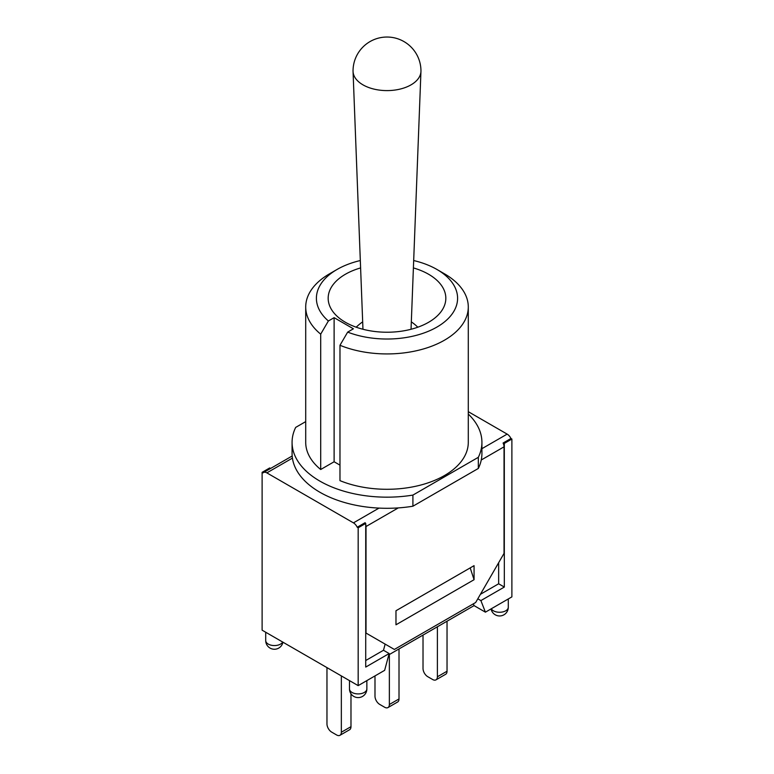 <?xml version="1.0" encoding="UTF-8"?>
<svg xmlns="http://www.w3.org/2000/svg" width="774" height="774" viewBox="0 0 774 774"><rect width="100%" height="100%" fill="white"/><g stroke="black" fill="none" stroke-linecap="round" stroke-linejoin="round"><path stroke-width="1.16" d="M423.02 635.086L423.02 668.494A6.685 3.86 -120 0 0 427.741 676.679L432.656 679.514A6.685 3.86 -120 0 0 436.004 679.843A6.685 3.86 -120 0 0 437.387 676.786L437.387 626.795M436.004 679.843L445.65 674.28A6.685 3.86 -120 0 0 447.033 671.222L447.033 621.222M374.993 675.915L374.993 696.213A6.685 3.86 -120 0 0 379.724 704.408L384.639 707.243A6.685 3.86 -120 0 0 387.977 707.571A6.685 3.86 -120 0 0 389.361 704.514L389.361 654.514M387.977 707.571L397.623 702.008A6.685 3.86 -120 0 0 399.007 698.941L399.007 648.951M326.967 667.614L326.967 723.942A6.685 3.86 -120 0 0 331.698 732.127L336.613 734.971A6.685 3.86 -120 0 0 339.95 735.3A6.685 3.86 -120 0 0 341.344 732.243L341.344 675.915M339.95 735.3L349.596 729.737A6.685 3.86 -120 0 0 350.98 726.67L350.98 693.794M468.289 414.061A94.921 54.799 180 0 1 481.921 442.36L481.921 453.496A94.921 54.799 180 0 1 478.322 468.454L412.91 506.215A94.921 54.799 180 0 1 379.008 508.102A94.921 54.799 180 0 1 292.417 458.111A94.921 54.799 180 0 1 292.079 453.496L292.079 442.36A94.921 54.799 180 0 1 295.678 427.403L305.711 421.617M413.393 267.92A58.824 33.959 180 0 1 445.369 302.508A58.824 33.959 180 0 1 406.069 330.401A58.824 33.959 180 0 1 345.407 322.284A58.824 33.959 180 0 1 328.631 302.508A58.824 33.959 180 0 1 360.607 267.92M347.671 332.114L339.979 345.281A81.289 46.933 0 0 0 424.316 348.697A81.289 46.933 0 0 0 468.289 307.007A81.289 46.933 0 0 0 444.479 273.822L436.913 269.449A70.589 40.751 180 0 1 441.519 324.151A70.589 40.751 180 0 1 347.671 332.114L353.399 328.805L334.116 317.669L328.379 320.978A70.589 40.751 180 0 1 337.087 269.449A70.589 40.751 180 0 1 360.326 260.538M337.087 269.449L329.521 273.822A81.289 46.933 0 0 0 305.711 307.007A81.289 46.933 0 0 0 320.697 334.145L328.379 320.978M413.674 260.538A70.589 40.751 180 0 1 436.913 269.449M339.979 465.145L334.116 461.759L320.697 469.508L320.697 334.145M334.116 461.759L334.116 317.669M468.289 307.007L468.289 442.36A81.289 46.933 180 0 1 424.316 484.05A81.289 46.933 180 0 1 339.979 480.644L339.979 345.281M320.697 469.508A81.289 46.933 180 0 1 305.711 442.36L305.711 307.007M412.91 506.215L412.91 495.089A94.921 54.799 180 0 1 292.079 442.36M481.921 442.36A94.921 54.799 180 0 1 478.322 457.318L412.91 495.089M478.322 468.454L478.322 457.318M468.289 411.681L507.154 434.117L481.921 448.688M379.008 508.102L353.437 522.866L266.846 472.875L292.417 458.111M474.065 579.707L395.978 624.792L395.978 610.744L474.065 565.659L474.065 579.707L470.195 567.893M266.846 472.875A6.685 3.86 60 0 0 263.499 472.546A6.685 3.86 60 0 0 263.063 472.875L262.115 472.324L262.115 630.171L358.168 685.629L384.639 670.342L389.158 653.546L365.725 667.072L365.725 523.418L365.067 522.702A6.685 3.86 60 0 1 365.26 523.147M365.725 524.501A6.685 3.86 60 0 1 366.015 526.523L366.015 633.064L394.372 649.444L475.671 602.501L504.038 553.381L504.038 446.84A6.685 3.86 -120 0 0 503.09 443.018L504.319 443.396L504.319 587.06L480.886 600.585L485.414 612.166L474.065 605.616L388.809 654.833M507.154 434.117A6.685 3.86 -120 0 1 510.937 438.49L503.371 442.854M353.437 522.866A6.685 3.86 60 0 1 357.22 527.239L364.786 522.866M366.015 633.064L385.142 644.113L383.488 650.266L365.725 660.522M510.937 438.49L511.885 439.032L504.319 443.396M365.725 523.418L358.168 527.781L357.22 527.239M498.649 562.717L498.649 583.78L480.402 594.316M511.885 439.032L511.885 596.88L485.414 612.166M389.158 653.546L383.488 650.266M473.369 603.836L474.065 605.616M477.81 598.805L480.886 600.585M504.319 587.06L498.649 583.78M358.168 685.629L358.168 527.781M270.561 468.464L269.681 467.96L262.115 472.324M362.987 84.859A33.959 19.602 180 0 1 353.05 71.431A33.959 19.602 180 0 1 353.041 70.995A33.959 33.959 0 0 1 387 37.036A33.959 33.959 0 0 1 420.959 70.995A33.959 19.602 180 0 1 420.95 71.431A33.959 19.602 180 0 1 399.645 89.194A33.959 19.602 180 0 1 362.987 84.859M362.987 329.279A24.062 13.893 180 0 1 362.938 328.64L353.05 71.431M420.95 71.431L411.062 328.64A24.062 13.893 180 0 1 411.013 329.279M437.387 676.786L447.033 671.222M389.361 704.514L399.007 698.941M341.344 732.243L350.98 726.67M366.015 526.523L398.252 507.918M481.254 459.988L504.038 446.84M352.025 692.449A8.688 5.021 180 0 1 349.48 688.899A8.688 8.688 0 0 0 353.824 696.426A8.688 8.688 0 0 0 366.857 688.899A8.688 5.021 180 0 1 361.497 693.533A8.688 5.021 180 0 1 352.025 692.449M282.694 642.052A8.688 5.021 180 0 1 268.259 644.094A8.688 5.021 180 0 1 265.714 640.543A8.688 8.688 0 0 0 282.936 642.197M491.064 608.906A8.688 8.688 0 0 0 508.286 607.251A8.688 5.021 180 0 1 502.916 611.886A8.688 5.021 180 0 1 493.444 610.802A8.688 5.021 180 0 1 491.306 608.761M263.499 472.546L292.175 455.992M349.48 680.607L349.48 688.899M366.857 680.607L366.857 688.899M265.714 632.252L265.714 640.543M508.286 598.96L508.286 607.251M417.786 327.209A43.45 43.45 0 0 0 411.323 321.868M362.677 321.868A43.45 43.45 0 0 0 356.214 327.209"/></g></svg>
